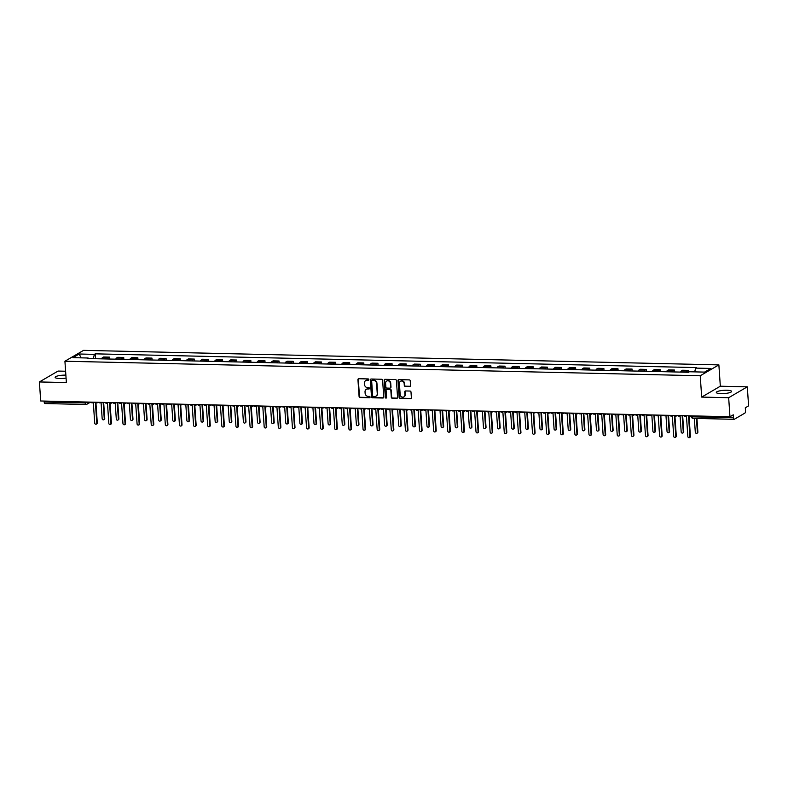 <?xml version="1.0" encoding="UTF-8"?>
<svg xmlns="http://www.w3.org/2000/svg" width="788" height="788" viewBox="0 0 788 788"><rect width="100%" height="100%" fill="white"/><g stroke="black" fill="none" stroke-linecap="round" stroke-linejoin="round"><path stroke-width="1.18" d="M368.873 379.619A0.67 0.601 -120.3 0 0 368.203 378.939L358.767 378.733A0.965 0.867 -120.3 0 0 357.939 379.649L359.092 396.551A0.965 0.867 -120.3 0 0 360.047 397.507L369.483 397.723A0.67 0.601 -120.3 0 0 370.065 397.083A0.67 0.601 -120.3 0 0 369.395 396.403L368.173 396.384A3.083 2.768 -120.3 0 1 365.13 393.31L365.031 391.902A3.083 2.768 -120.3 0 1 367.671 388.967L368.892 388.986A0.67 0.601 -120.3 0 0 369.474 388.346A0.67 0.601 -120.3 0 0 368.804 387.676L367.582 387.647A3.083 2.768 -120.3 0 1 364.529 384.574L364.44 383.175A3.083 2.768 -120.3 0 1 367.07 380.23L368.301 380.259A0.67 0.601 -120.3 0 0 368.873 379.619M726.861 390.247A7.653 1.625 -3.9 0 0 716.312 392.473A7.653 1.625 -3.9 0 0 721.04 393.645A7.653 1.625 -3.9 0 0 731.589 391.429A7.653 1.625 -3.9 0 0 726.861 390.247M65.867 375.137A7.653 1.625 -3.9 0 0 65.66 375.127A7.653 1.625 -3.9 0 0 55.121 377.344A7.653 1.625 -3.9 0 0 59.849 378.526A7.653 1.625 -3.9 0 0 66.074 378.082M409.73 386.504A0.965 0.867 -120.3 0 0 410.558 385.588L410.233 380.84A0.965 0.867 -120.3 0 0 409.277 379.885L398.797 379.649A0.965 0.867 -120.3 0 0 397.97 380.565L399.122 397.467A0.965 0.867 -120.3 0 0 400.077 398.423L410.558 398.659A0.965 0.867 -120.3 0 0 411.385 397.743L410.991 392.02A0.965 0.867 -120.3 0 0 410.046 391.055L405.554 390.956A0.965 0.867 -120.3 0 0 404.727 391.872L404.924 394.709A2.581 2.315 -120.3 0 1 403.85 396.886A2.581 2.315 -120.3 0 1 400.166 394.601L399.408 383.48A2.581 2.315 -120.3 0 1 400.491 381.303A2.581 2.315 -120.3 0 1 404.165 383.589L404.293 385.44A0.965 0.867 -120.3 0 0 405.249 386.396L410.105 386.287A0.965 0.867 -120.3 0 0 410.321 386.258M700.227 375.758L701.684 397.093L728.664 397.713L729.964 416.744L40.7 400.984L39.4 381.944L66.379 382.564L64.921 361.229L700.227 375.758L718.873 364.883L83.567 350.355L64.921 361.229M382.604 380.21A0.965 0.867 -120.3 0 0 381.648 379.255L371.158 379.008A0.965 0.867 -120.3 0 0 370.34 379.934L371.493 396.827A0.965 0.867 -120.3 0 0 372.438 397.792L382.929 398.029A0.965 0.867 -120.3 0 0 383.756 397.113L382.604 380.21M384.977 379.324L395.468 379.57A0.965 0.867 -120.3 0 1 396.413 380.525L397.566 397.428A0.965 0.867 -120.3 0 1 396.748 398.344L392.257 398.245A0.965 0.867 -120.3 0 1 391.301 397.28L390.838 390.434A0.965 0.867 -120.3 0 0 389.883 389.469L386.908 389.4A0.965 0.867 -120.3 0 0 386.081 390.316L386.573 397.457A0.67 0.601 -120.3 0 1 386.287 398.029A0.67 0.601 -120.3 0 1 385.322 397.428L384.15 380.249A0.965 0.867 -120.3 0 1 384.977 379.324M728.664 397.713L747.3 386.829L748.6 405.869L745.3 407.79L745.507 410.755A1.96 0.758 91.3 0 1 744.887 413.099L734.337 419.265A1.96 0.758 91.3 0 1 734.16 419.315L693.154 418.369A1.96 0.758 -88.7 0 1 692.455 416.842L733.461 417.788A1.96 0.758 91.3 0 0 734.16 419.315M65.601 371.237L58.036 371.069L39.4 381.944M747.3 386.829L720.33 386.209L718.873 364.883M729.964 416.744L733.264 414.823L733.461 417.788M45.074 403.495A1.96 0.758 -88.7 0 1 44.896 403.545A1.96 0.758 -88.7 0 1 44.197 402.018L85.203 402.954L88.601 402.077M44.138 401.062L44.197 402.018M107.592 358.983A4.511 1.734 -88.7 0 1 108.458 357.791L102.479 357.654A4.511 1.734 91.3 0 0 101.622 358.845M102.479 357.654L103.622 356.994L109.591 357.131L109.719 359.032M108.458 357.791L109.591 357.131M123.844 359.358L123.716 357.456L117.737 357.319L116.604 357.979A4.511 1.734 91.3 0 0 115.747 359.17M121.716 359.308A4.511 1.734 -88.7 0 1 122.583 358.116L123.716 357.456M137.969 359.683L137.841 357.772L131.862 357.634L130.729 358.304A4.511 1.734 91.3 0 0 129.862 359.495M135.841 359.633A4.511 1.734 -88.7 0 1 136.698 358.441L137.841 357.772M152.094 359.998L151.956 358.097L145.987 357.959L144.844 358.629A4.511 1.734 91.3 0 0 143.987 359.82M149.966 359.949A4.511 1.734 -88.7 0 1 150.823 358.767L151.956 358.097M166.209 360.323L166.081 358.422L160.102 358.284L158.969 358.944A4.511 1.734 91.3 0 0 158.112 360.136M164.081 360.274A4.511 1.734 -88.7 0 1 164.948 359.082L166.081 358.422M180.334 360.648L180.206 358.747L174.227 358.609L173.094 359.269A4.511 1.734 91.3 0 0 172.227 360.461M178.206 360.599A4.511 1.734 -88.7 0 1 179.063 359.407L180.206 358.747M194.459 360.973L194.321 359.072L188.352 358.934L187.209 359.594A4.511 1.734 91.3 0 0 186.352 360.786M192.331 360.924A4.511 1.734 -88.7 0 1 193.188 359.732L194.321 359.072M208.574 361.298L208.446 359.387L202.477 359.249L201.334 359.919A4.511 1.734 91.3 0 0 200.477 361.111M206.446 361.249A4.511 1.734 -88.7 0 1 207.313 360.057L208.446 359.387M222.699 361.613L222.571 359.712L216.592 359.574L215.459 360.244A4.511 1.734 91.3 0 0 214.602 361.436M220.571 361.564A4.511 1.734 -88.7 0 1 221.428 360.372L222.571 359.712M236.824 361.938L236.696 360.037L230.717 359.899L229.584 360.559A4.511 1.734 91.3 0 0 228.717 361.751M234.696 361.889A4.511 1.734 -88.7 0 1 235.553 360.697L236.696 360.037M250.939 362.263L250.811 360.362L244.841 360.224L243.699 360.884A4.511 1.734 91.3 0 0 242.842 362.076M248.821 362.214A4.511 1.734 -88.7 0 1 249.678 361.022L250.811 360.362M265.064 362.588L264.935 360.677L258.956 360.549L257.824 361.209A4.511 1.734 91.3 0 0 256.967 362.401M262.936 362.539A4.511 1.734 -88.7 0 1 263.803 361.347L264.935 360.677M279.188 362.913L279.06 361.002L273.081 360.865L271.949 361.534A4.511 1.734 91.3 0 0 271.082 362.726M277.061 362.864A4.511 1.734 -88.7 0 1 277.918 361.672L279.06 361.002M293.313 363.229L293.175 361.328L287.206 361.19L286.064 361.859A4.511 1.734 91.3 0 0 285.207 363.051M291.186 363.179A4.511 1.734 -88.7 0 1 292.043 361.988L293.175 361.328M307.428 363.554L307.3 361.653L301.331 361.515L300.189 362.175A4.511 1.734 91.3 0 0 299.332 363.366M305.301 363.504A4.511 1.734 -88.7 0 1 306.168 362.313L307.3 361.653M321.553 363.879L321.425 361.978L315.446 361.84L314.314 362.5A4.511 1.734 91.3 0 0 313.447 363.692M319.426 363.829A4.511 1.734 -88.7 0 1 320.283 362.638L321.425 361.978M335.678 364.204L335.55 362.293L329.571 362.165L328.438 362.825A4.511 1.734 91.3 0 0 327.572 364.017M333.551 364.154A4.511 1.734 -88.7 0 1 334.407 362.963L335.55 362.293M349.793 364.519L349.665 362.618L343.696 362.48L342.553 363.15A4.511 1.734 91.3 0 0 341.696 364.342M347.666 364.48A4.511 1.734 -88.7 0 1 348.532 363.288L349.665 362.618M363.918 364.844L363.79 362.943L357.811 362.805L356.678 363.475A4.511 1.734 91.3 0 0 355.821 364.657M361.791 364.795A4.511 1.734 -88.7 0 1 362.647 363.603L363.79 362.943M378.043 365.169L377.915 363.268L371.936 363.13L370.803 363.79A4.511 1.734 91.3 0 0 369.936 364.982M375.915 365.12A4.511 1.734 -88.7 0 1 376.772 363.928L377.915 363.268M392.168 365.494L392.03 363.593L386.061 363.455L384.918 364.115A4.511 1.734 91.3 0 0 384.061 365.307M390.04 365.445A4.511 1.734 -88.7 0 1 390.897 364.253L392.03 363.593M406.283 365.819L406.155 363.908L400.176 363.78L399.043 364.44A4.511 1.734 91.3 0 0 398.186 365.632M404.155 365.77A4.511 1.734 -88.7 0 1 405.022 364.578L406.155 363.908M420.408 366.134L420.28 364.233L414.301 364.095L413.168 364.765A4.511 1.734 91.3 0 0 412.301 365.957M418.28 366.095A4.511 1.734 -88.7 0 1 419.137 364.903L420.28 364.233M434.533 366.459L434.395 364.558L428.426 364.42L427.283 365.08A4.511 1.734 91.3 0 0 426.426 366.272M432.405 366.41A4.511 1.734 -88.7 0 1 433.262 365.218L434.395 364.558M448.648 366.784L448.52 364.883L442.551 364.745L441.408 365.405A4.511 1.734 91.3 0 0 440.551 366.597M446.52 366.735A4.511 1.734 -88.7 0 1 447.387 365.543L448.52 364.883M462.773 367.109L462.645 365.208L456.666 365.071L455.533 365.731A4.511 1.734 91.3 0 0 454.676 366.922M460.645 367.06A4.511 1.734 -88.7 0 1 461.502 365.868L462.645 365.208M476.898 367.435L476.77 365.524L470.791 365.386L469.658 366.056A4.511 1.734 91.3 0 0 468.791 367.247M474.77 367.385A4.511 1.734 -88.7 0 1 475.627 366.193L476.77 365.524M491.013 367.75L490.885 365.849L484.916 365.711L483.773 366.381A4.511 1.734 91.3 0 0 482.916 367.572M488.885 367.701A4.511 1.734 -88.7 0 1 489.752 366.519L490.885 365.849M505.138 368.075L505.01 366.174L499.031 366.036L497.898 366.696A4.511 1.734 91.3 0 0 497.041 367.888M503.01 368.026A4.511 1.734 -88.7 0 1 503.877 366.834L505.01 366.174M519.262 368.4L519.134 366.499L513.155 366.361L512.023 367.021A4.511 1.734 91.3 0 0 511.156 368.213M517.135 368.351A4.511 1.734 -88.7 0 1 517.992 367.159L519.134 366.499M533.387 368.725L533.249 366.824L527.28 366.686L526.138 367.346A4.511 1.734 91.3 0 0 525.281 368.538M531.26 368.676A4.511 1.734 -88.7 0 1 532.117 367.484L533.249 366.824M547.502 369.05L547.374 367.139L541.405 367.001L540.263 367.671A4.511 1.734 91.3 0 0 539.406 368.863M545.375 369.001A4.511 1.734 -88.7 0 1 546.242 367.809L547.374 367.139M561.627 369.365L561.499 367.464L555.52 367.326L554.388 367.996A4.511 1.734 91.3 0 0 553.521 369.188M559.5 369.316A4.511 1.734 -88.7 0 1 560.357 368.124L561.499 367.464M575.752 369.69L575.614 367.789L569.645 367.651L568.503 368.311A4.511 1.734 91.3 0 0 567.646 369.503M573.625 369.641A4.511 1.734 -88.7 0 1 574.482 368.449L575.614 367.789M589.867 370.015L589.739 368.114L583.77 367.976L582.627 368.636A4.511 1.734 91.3 0 0 581.771 369.828M587.74 369.966A4.511 1.734 -88.7 0 1 588.606 368.774L589.739 368.114M603.992 370.34L603.864 368.429L597.885 368.301L596.752 368.961A4.511 1.734 91.3 0 0 595.895 370.153M601.865 370.291A4.511 1.734 -88.7 0 1 602.721 369.099L603.864 368.429M618.117 370.665L617.989 368.754L612.01 368.617L610.877 369.286A4.511 1.734 91.3 0 0 610.01 370.478M615.989 370.616A4.511 1.734 -88.7 0 1 616.846 369.424L617.989 368.754M632.232 370.981L632.104 369.079L626.135 368.942L624.992 369.611A4.511 1.734 91.3 0 0 624.135 370.803M630.114 370.931A4.511 1.734 -88.7 0 1 630.971 369.739L632.104 369.079M646.357 371.306L646.229 369.405L640.25 369.267L639.117 369.927A4.511 1.734 91.3 0 0 638.26 371.118M644.229 371.256A4.511 1.734 -88.7 0 1 645.096 370.065L646.229 369.405M660.482 371.631L660.354 369.73L654.375 369.592L653.242 370.252A4.511 1.734 91.3 0 0 652.375 371.444M658.354 371.581A4.511 1.734 -88.7 0 1 659.211 370.39L660.354 369.73M674.607 371.956L674.469 370.045L668.5 369.917L667.357 370.577A4.511 1.734 91.3 0 0 666.5 371.769M672.479 371.906A4.511 1.734 -88.7 0 1 673.336 370.715L674.469 370.045M688.712 372.163L688.594 370.37L682.625 370.232L681.482 370.902A4.511 1.734 91.3 0 0 680.625 372.094M686.594 372.231A4.511 1.734 -88.7 0 1 687.461 371.04L688.594 370.37M88.453 358.55L88.128 358.008L72.92 357.663L79.184 354.009L94.393 354.354L93.27 358.658M694.671 371.877L695.666 368.104L696.543 367.592L95.269 353.842L94.393 354.354M695.666 368.104L710.875 368.449L704.61 372.103L689.401 371.759L688.525 372.271L87.251 358.52L88.128 358.008M701.684 397.093L720.33 386.209M95.604 358.707L95.269 353.842M79.184 354.009L81.105 357.851M368.754 380.033A0.67 0.601 -120.3 0 1 368.666 380.043L367.444 380.013A3.083 2.768 -120.3 0 0 365.918 380.476M366.509 389.203A3.083 2.768 -120.3 0 1 368.045 388.74L369.267 388.77A0.67 0.601 -120.3 0 0 369.355 388.77M358.55 378.752A0.965 0.867 -120.3 0 0 358.313 379.432L359.466 396.325A0.965 0.867 -120.3 0 0 360.421 397.29L369.858 397.507A0.67 0.601 -120.3 0 0 369.946 397.497M370.941 379.038A0.965 0.867 -120.3 0 0 370.705 379.717L371.857 396.61A0.965 0.867 -120.3 0 0 372.813 397.576L383.303 397.812A0.965 0.867 -120.3 0 0 383.52 397.782M372.231 380.348A0.67 0.601 -120.3 0 0 371.65 380.988L372.665 395.822A0.67 0.601 -120.3 0 0 373.325 396.502L374.615 396.531A3.083 2.768 -120.3 0 0 377.255 393.586L376.565 383.451A3.083 2.768 -120.3 0 0 373.512 380.377L372.606 380.131A0.67 0.601 -120.3 0 0 372.143 380.358M376.152 396.069A3.083 2.768 -120.3 0 0 377.629 393.37L377.255 393.586M372.606 380.131L373.886 380.161A3.083 2.768 -120.3 0 1 376.94 383.234L377.629 393.37M386.691 389.43A0.965 0.867 -120.3 0 1 387.282 389.183L390.257 389.252A0.965 0.867 -120.3 0 1 391.212 390.208L391.675 397.063A0.965 0.867 -120.3 0 0 392.631 398.029L397.113 398.127A0.965 0.867 -120.3 0 0 397.339 398.107M384.761 379.353A0.965 0.867 -120.3 0 0 384.524 380.033L385.696 397.211A0.67 0.601 -120.3 0 0 386.455 397.881M390.356 383.313A2.581 2.315 -120.3 0 0 385.598 383.204L385.864 387.125A0.965 0.867 -120.3 0 0 386.819 388.09L389.794 388.159A0.965 0.867 -120.3 0 0 390.621 387.233L390.72 383.096A2.581 2.315 -120.3 0 0 386.869 380.939M390.385 387.913A0.965 0.867 -120.3 0 0 390.996 387.016L390.621 387.233M390.72 383.096L390.996 387.016M400.678 381.205A2.581 2.315 -120.3 0 1 404.539 383.372L404.668 385.224A0.965 0.867 -120.3 0 0 405.613 386.179L410.105 386.287M404.027 396.768A2.581 2.315 -120.3 0 0 405.298 394.493L404.924 394.709M405.337 390.976A0.965 0.867 -120.3 0 0 405.101 391.656L405.298 394.493M398.58 379.668A0.965 0.867 -120.3 0 0 398.344 380.348L399.496 397.241A0.965 0.867 -120.3 0 0 400.452 398.206L410.932 398.442A0.965 0.867 -120.3 0 0 411.149 398.423M101.071 402.54L102.174 418.733A1.133 1.015 -120.3 0 0 104.262 418.783L103.139 402.412M103.652 402.422L104.745 418.497A1.133 1.015 59.7 0 1 104.272 419.452L103.789 419.728M90.738 402.126A1.96 1.763 -120.3 0 0 92.166 402.826L93.339 402.855L94.718 423.087A1.133 1.015 -120.3 0 0 96.806 423.136L95.427 402.904L96.599 402.924A1.96 1.763 -120.3 0 0 97.939 402.284M98.145 402.294A1.96 1.763 59.7 0 1 97.948 402.432L97.456 402.707M95.929 402.914L97.288 422.851A1.133 1.015 59.7 0 1 96.816 423.796L96.333 424.082M115.196 402.865L116.299 419.058A1.133 1.015 -120.3 0 0 118.387 419.108L117.264 402.727M117.767 402.737L118.87 418.822A1.133 1.015 59.7 0 1 118.397 419.768L117.914 420.053M129.321 403.19L130.424 419.383A1.133 1.015 -120.3 0 0 132.502 419.423L131.389 403.052M131.892 403.062L132.985 419.147A1.133 1.015 59.7 0 1 132.512 420.093L132.029 420.378M104.863 402.451A1.96 1.763 -120.3 0 0 106.291 403.151L107.463 403.18L108.843 423.412A1.133 1.015 -120.3 0 0 110.931 423.451L109.552 403.229L110.724 403.249A1.96 1.763 -120.3 0 0 112.054 402.609M112.26 402.619A1.96 1.763 59.7 0 1 112.063 402.747L111.581 403.032M110.054 403.239L111.413 423.176A1.133 1.015 59.7 0 1 110.941 424.121L110.458 424.407M118.988 402.766A1.96 1.763 -120.3 0 0 120.406 403.476L121.588 403.495L122.967 423.727A1.133 1.015 -120.3 0 0 125.046 423.777L123.667 403.545L124.849 403.574A1.96 1.763 -120.3 0 0 126.178 402.934M126.385 402.934A1.96 1.763 59.7 0 1 126.188 403.072L125.706 403.358M124.169 403.554L125.528 423.491A1.133 1.015 59.7 0 1 125.065 424.446L124.573 424.732M143.446 403.515L144.549 419.699A1.133 1.015 -120.3 0 0 146.627 419.748L145.514 403.377M146.016 403.387L147.11 419.462A1.133 1.015 59.7 0 1 146.637 420.418L146.154 420.703M157.561 403.84L158.664 420.024A1.133 1.015 -120.3 0 0 160.752 420.073L159.629 403.702M160.141 403.712L161.235 419.787A1.133 1.015 59.7 0 1 160.762 420.743L160.279 421.019M171.686 404.155L172.789 420.349A1.133 1.015 -120.3 0 0 174.867 420.398L173.754 404.017M174.256 404.037L175.36 420.112A1.133 1.015 59.7 0 1 174.887 421.068L174.394 421.344M133.113 403.092A1.96 1.763 -120.3 0 0 134.531 403.801L135.713 403.82L137.092 424.052A1.133 1.015 -120.3 0 0 139.171 424.102L137.792 403.87L138.964 403.899A1.96 1.763 -120.3 0 0 140.303 403.259M140.51 403.259A1.96 1.763 59.7 0 1 140.313 403.397L139.831 403.683M138.294 403.88L139.653 423.816A1.133 1.015 59.7 0 1 139.181 424.771L138.698 425.047M147.228 403.417A1.96 1.763 -120.3 0 0 148.656 404.116L149.828 404.146L151.207 424.377A1.133 1.015 -120.3 0 0 153.296 424.427L151.917 404.195L153.089 404.224A1.96 1.763 -120.3 0 0 154.418 403.584M154.625 403.584A1.96 1.763 59.7 0 1 154.428 403.722L153.946 403.998M152.419 404.205L153.778 424.141A1.133 1.015 59.7 0 1 153.305 425.096L152.823 425.372M161.353 403.742A1.96 1.763 -120.3 0 0 162.771 404.441L163.953 404.471L165.332 424.702A1.133 1.015 -120.3 0 0 167.411 424.752L166.032 404.52L167.214 404.539A1.96 1.763 -120.3 0 0 168.543 403.899M168.75 403.909A1.96 1.763 59.7 0 1 168.553 404.047L168.071 404.323M166.544 404.53L167.903 424.466A1.133 1.015 59.7 0 1 167.43 425.412L166.938 425.697M185.81 404.48L186.914 420.674A1.133 1.015 -120.3 0 0 188.992 420.723L187.879 404.342M188.381 404.352L189.475 420.437A1.133 1.015 59.7 0 1 189.002 421.383L188.519 421.669M175.478 404.057A1.96 1.763 -120.3 0 0 176.896 404.766L178.078 404.796L179.457 425.027A1.133 1.015 -120.3 0 0 181.536 425.067L180.156 404.835L181.338 404.865A1.96 1.763 -120.3 0 0 182.668 404.224M182.875 404.234A1.96 1.763 59.7 0 1 182.678 404.362L182.195 404.648M180.659 404.855L182.018 424.791A1.133 1.015 59.7 0 1 181.545 425.737L181.063 426.022M199.925 404.805L201.029 420.999A1.133 1.015 -120.3 0 0 203.117 421.038L201.994 404.668M202.506 404.677L203.599 420.762A1.133 1.015 59.7 0 1 203.127 421.708L202.644 421.994M189.593 404.382A1.96 1.763 -120.3 0 0 191.021 405.091L192.193 405.111L193.572 425.343A1.133 1.015 -120.3 0 0 195.188 426.347A1.133 1.015 -120.3 0 0 195.66 425.392L194.281 405.16L195.454 405.19A1.96 1.763 -120.3 0 0 196.783 404.549M196.99 404.549A1.96 1.763 59.7 0 1 196.803 404.687L196.311 404.973M194.784 405.17L196.143 425.106A1.133 1.015 59.7 0 1 195.67 426.062L195.188 426.347M214.05 405.13L215.154 421.314A1.133 1.015 -120.3 0 0 216.769 422.319A1.133 1.015 -120.3 0 0 217.232 421.363L216.119 404.993M216.621 405.002L217.724 421.078A1.133 1.015 59.7 0 1 217.252 422.033L216.769 422.319M203.718 404.707A1.96 1.763 -120.3 0 0 205.146 405.406L206.318 405.436L207.697 425.668A1.133 1.015 -120.3 0 0 209.775 425.717L208.396 405.485L209.578 405.515A1.96 1.763 -120.3 0 0 210.908 404.874M211.115 404.874A1.96 1.763 59.7 0 1 210.918 405.012L210.435 405.298M208.909 405.495L210.268 425.431A1.133 1.015 59.7 0 1 209.795 426.387L209.312 426.663M228.175 405.456L229.278 421.639A1.133 1.015 -120.3 0 0 231.357 421.688L230.244 405.318M230.746 405.327L231.839 421.403A1.133 1.015 59.7 0 1 231.367 422.358L230.884 422.634M217.843 405.032A1.96 1.763 -120.3 0 0 219.261 405.731L220.443 405.761L221.822 425.993A1.133 1.015 -120.3 0 0 223.9 426.042L222.521 405.81L223.703 405.84A1.96 1.763 -120.3 0 0 225.033 405.199M225.24 405.199A1.96 1.763 59.7 0 1 225.043 405.337L224.56 405.613M223.024 405.82L224.383 425.756A1.133 1.015 59.7 0 1 223.91 426.712L223.428 426.988M242.29 405.771L243.393 421.964A1.133 1.015 -120.3 0 0 245.482 422.013L244.369 405.633M244.871 405.653L245.964 421.728A1.133 1.015 59.7 0 1 245.492 422.683L245.009 422.959M231.958 405.357A1.96 1.763 -120.3 0 0 233.386 406.056L234.558 406.086L235.947 426.318A1.133 1.015 -120.3 0 0 238.025 426.367L236.646 406.135L237.818 406.155A1.96 1.763 -120.3 0 0 239.158 405.515M239.365 405.524A1.96 1.763 59.7 0 1 239.168 405.662L238.685 405.938M237.149 406.145L238.508 426.081A1.133 1.015 59.7 0 1 238.035 427.027L237.552 427.313M256.415 406.096L257.518 422.289A1.133 1.015 -120.3 0 0 259.607 422.338L258.484 405.958M258.986 405.968L260.089 422.053A1.133 1.015 59.7 0 1 259.616 422.998L259.134 423.284M246.083 405.672A1.96 1.763 -120.3 0 0 247.511 406.381L248.683 406.411L250.062 426.633A1.133 1.015 -120.3 0 0 251.677 427.638A1.133 1.015 -120.3 0 0 252.15 426.682L250.771 406.45L251.943 406.48A1.96 1.763 -120.3 0 0 253.273 405.84M253.48 405.85A1.96 1.763 59.7 0 1 253.283 405.978L252.8 406.263M251.273 406.47L252.633 426.406A1.133 1.015 59.7 0 1 252.16 427.352L251.677 427.638M270.54 406.421L271.643 422.604A1.133 1.015 -120.3 0 0 273.722 422.654L272.609 406.283M273.111 406.293L274.204 422.378A1.133 1.015 59.7 0 1 273.741 423.323L273.249 423.609M260.207 405.997A1.96 1.763 -120.3 0 0 261.626 406.706L262.808 406.726L264.187 426.958A1.133 1.015 -120.3 0 0 266.265 427.007L264.886 406.775L266.068 406.805A1.96 1.763 -120.3 0 0 267.398 406.165M267.605 406.165A1.96 1.763 59.7 0 1 267.408 406.303L266.925 406.588M265.398 406.785L266.748 426.722A1.133 1.015 59.7 0 1 266.285 427.677L265.792 427.963M284.665 406.746L285.768 422.929A1.133 1.015 -120.3 0 0 287.847 422.979L286.733 406.608M287.236 406.618L288.329 422.693A1.133 1.015 59.7 0 1 287.856 423.649L287.374 423.934M274.332 406.322A1.96 1.763 -120.3 0 0 275.751 407.022L276.933 407.051L278.312 427.283A1.133 1.015 -120.3 0 0 280.39 427.332L279.011 407.101L280.183 407.13A1.96 1.763 -120.3 0 0 281.523 406.49M281.73 406.49A1.96 1.763 59.7 0 1 281.533 406.628L281.05 406.913M279.513 407.11L280.873 427.047A1.133 1.015 59.7 0 1 280.4 428.002L279.917 428.278M298.78 407.061L299.883 423.255A1.133 1.015 -120.3 0 0 301.971 423.304L300.849 406.933M301.361 406.943L302.454 423.018A1.133 1.015 59.7 0 1 301.981 423.974L301.499 424.249M288.447 406.647A1.96 1.763 -120.3 0 0 289.876 407.347L291.048 407.376L292.427 427.608A1.133 1.015 -120.3 0 0 294.515 427.657L293.136 407.426L294.308 407.455A1.96 1.763 -120.3 0 0 295.638 406.815M295.845 406.815A1.96 1.763 59.7 0 1 295.658 406.953L295.165 407.229M293.638 407.435L294.998 427.372A1.133 1.015 59.7 0 1 294.525 428.317L294.042 428.603M312.905 407.386L314.008 423.58A1.133 1.015 -120.3 0 0 316.087 423.629L314.973 407.248M315.476 407.268L316.579 423.343A1.133 1.015 59.7 0 1 316.106 424.289L315.614 424.574M302.572 406.972A1.96 1.763 -120.3 0 0 304.001 407.672L305.173 407.701L306.552 427.933A1.133 1.015 -120.3 0 0 308.63 427.973L307.251 407.751L308.433 407.77A1.96 1.763 -120.3 0 0 309.763 407.13M309.97 407.14A1.96 1.763 59.7 0 1 309.773 407.268L309.29 407.554M307.763 407.76L309.123 427.697A1.133 1.015 59.7 0 1 308.65 428.642L308.157 428.928M327.03 407.711L328.133 423.905A1.133 1.015 -120.3 0 0 330.211 423.944L329.098 407.573M329.601 407.583L330.694 423.668A1.133 1.015 59.7 0 1 330.221 424.614L329.739 424.899M316.697 407.288A1.96 1.763 -120.3 0 0 318.116 407.997L319.298 408.026L320.677 428.248A1.133 1.015 -120.3 0 0 322.755 428.298L321.376 408.066L322.558 408.095A1.96 1.763 -120.3 0 0 323.888 407.455M324.095 407.465A1.96 1.763 59.7 0 1 323.898 407.593L323.415 407.879M321.878 408.086L323.238 428.022A1.133 1.015 59.7 0 1 322.765 428.967L322.282 429.253M341.145 408.036L342.248 424.22A1.133 1.015 -120.3 0 0 343.864 425.224A1.133 1.015 -120.3 0 0 344.336 424.269L343.213 407.898M343.726 407.908L344.819 423.993A1.133 1.015 59.7 0 1 344.346 424.939L343.864 425.224M330.812 407.613A1.96 1.763 -120.3 0 0 332.24 408.322L333.413 408.342L334.792 428.574A1.133 1.015 -120.3 0 0 336.407 429.578A1.133 1.015 -120.3 0 0 336.88 428.623L335.501 408.391L336.673 408.42A1.96 1.763 -120.3 0 0 338.013 407.78M338.21 407.78A1.96 1.763 59.7 0 1 338.022 407.918L337.53 408.204M336.003 408.401L337.363 428.337A1.133 1.015 59.7 0 1 336.89 429.293L336.407 429.578M355.27 408.361L356.373 424.545A1.133 1.015 -120.3 0 0 357.988 425.55A1.133 1.015 -120.3 0 0 358.451 424.594L357.338 408.223M357.841 408.233L358.944 424.308A1.133 1.015 59.7 0 1 358.471 425.264L357.988 425.55M344.937 407.938A1.96 1.763 -120.3 0 0 346.365 408.637L347.538 408.667L348.917 428.899A1.133 1.015 -120.3 0 0 351.005 428.948L349.626 408.716L350.798 408.745A1.96 1.763 -120.3 0 0 352.128 408.105M352.334 408.105A1.96 1.763 59.7 0 1 352.137 408.243L351.655 408.529M350.128 408.726L351.487 428.662A1.133 1.015 59.7 0 1 351.015 429.618L350.532 429.893M369.395 408.676L370.498 424.87A1.133 1.015 -120.3 0 0 372.576 424.919L371.463 408.548M371.966 408.558L373.059 424.634A1.133 1.015 59.7 0 1 372.586 425.589L372.103 425.865M359.062 408.263A1.96 1.763 -120.3 0 0 360.48 408.962L361.662 408.992L363.041 429.224A1.133 1.015 -120.3 0 0 365.12 429.273L363.741 409.041L364.923 409.061A1.96 1.763 -120.3 0 0 366.253 408.42M366.459 408.43A1.96 1.763 59.7 0 1 366.262 408.568L365.78 408.844M364.243 409.051L365.602 428.987A1.133 1.015 59.7 0 1 365.13 429.933L364.647 430.218M383.51 409.002L384.623 425.195A1.133 1.015 -120.3 0 0 386.701 425.244L385.588 408.864M386.09 408.883L387.184 424.959A1.133 1.015 59.7 0 1 386.711 425.904L386.228 426.19M373.187 408.588A1.96 1.763 -120.3 0 0 374.605 409.287L375.787 409.317L377.166 429.549A1.133 1.015 -120.3 0 0 379.245 429.588L377.866 409.366L379.038 409.386A1.96 1.763 -120.3 0 0 380.377 408.745M380.584 408.755A1.96 1.763 59.7 0 1 380.387 408.883L379.905 409.169M378.368 409.376L379.727 429.312A1.133 1.015 59.7 0 1 379.255 430.258L378.772 430.543M397.635 409.327L398.738 425.52A1.133 1.015 -120.3 0 0 400.826 425.559L399.703 409.189M400.215 409.199L401.309 425.284A1.133 1.015 59.7 0 1 400.836 426.229L400.353 426.515M387.302 408.903A1.96 1.763 -120.3 0 0 388.73 409.612L389.902 409.642L391.281 429.864A1.133 1.015 -120.3 0 0 392.897 430.869A1.133 1.015 -120.3 0 0 393.37 429.913L391.991 409.681L393.163 409.711A1.96 1.763 -120.3 0 0 394.493 409.07M394.699 409.08A1.96 1.763 59.7 0 1 394.502 409.208L394.02 409.494M392.493 409.701L393.852 429.637A1.133 1.015 59.7 0 1 393.379 430.583L392.897 430.869M411.76 409.652L412.863 425.835A1.133 1.015 -120.3 0 0 414.941 425.884L413.828 409.514M414.33 409.524L415.434 425.609A1.133 1.015 59.7 0 1 414.961 426.554L414.468 426.84M401.427 409.228A1.96 1.763 -120.3 0 0 402.845 409.937L404.027 409.957L405.406 430.189A1.133 1.015 -120.3 0 0 407.485 430.238L406.106 410.006L407.288 410.036A1.96 1.763 -120.3 0 0 408.617 409.396M408.824 409.396A1.96 1.763 59.7 0 1 408.627 409.533L408.145 409.819M406.618 410.016L407.977 429.952A1.133 1.015 59.7 0 1 407.504 430.908L407.012 431.194M425.884 409.977L426.988 426.16A1.133 1.015 -120.3 0 0 429.066 426.209L427.953 409.839M428.455 409.849L429.549 425.924A1.133 1.015 59.7 0 1 429.076 426.879L428.593 427.165M415.552 409.553A1.96 1.763 -120.3 0 0 416.97 410.252L418.152 410.282L419.531 430.514A1.133 1.015 -120.3 0 0 421.61 430.563L420.231 410.331L421.403 410.361A1.96 1.763 -120.3 0 0 422.742 409.721M422.949 409.721A1.96 1.763 59.7 0 1 422.752 409.858L422.269 410.144M420.733 410.341L422.092 430.278A1.133 1.015 59.7 0 1 421.619 431.233L421.137 431.509M439.999 410.292L441.103 426.485A1.133 1.015 -120.3 0 0 443.191 426.535L442.068 410.164M442.58 410.174L443.674 426.249A1.133 1.015 59.7 0 1 443.201 427.204L442.718 427.48M429.667 409.878A1.96 1.763 -120.3 0 0 431.095 410.578L432.267 410.607L433.646 430.839A1.133 1.015 -120.3 0 0 435.734 430.888L434.355 410.656L435.528 410.676A1.96 1.763 -120.3 0 0 436.857 410.036M437.064 410.046A1.96 1.763 59.7 0 1 436.877 410.184L436.385 410.459M434.858 410.666L436.217 430.603A1.133 1.015 59.7 0 1 435.744 431.548L435.262 431.834M454.124 410.617L455.228 426.81A1.133 1.015 -120.3 0 0 457.306 426.86L456.193 410.479M456.695 410.489L457.798 426.574A1.133 1.015 59.7 0 1 457.326 427.52L456.833 427.805M443.792 410.203A1.96 1.763 -120.3 0 0 445.22 410.903L446.392 410.932L447.771 431.164A1.133 1.015 -120.3 0 0 449.849 431.203L448.471 410.981L449.652 411.001A1.96 1.763 -120.3 0 0 450.982 410.361M451.189 410.371A1.96 1.763 59.7 0 1 450.992 410.499L450.509 410.784M448.983 410.991L450.342 430.928A1.133 1.015 59.7 0 1 449.869 431.873L449.387 432.159M468.249 410.942L469.353 427.135A1.133 1.015 -120.3 0 0 471.431 427.175L470.318 410.804M470.82 410.814L471.913 426.899A1.133 1.015 59.7 0 1 471.441 427.845L470.958 428.13M457.917 410.518A1.96 1.763 -120.3 0 0 459.335 411.228L460.517 411.247L461.896 431.479A1.133 1.015 -120.3 0 0 463.974 431.529L462.595 411.297L463.777 411.326A1.96 1.763 -120.3 0 0 465.107 410.686M465.314 410.686A1.96 1.763 59.7 0 1 465.117 410.824L464.634 411.109M463.098 411.306L464.457 431.243A1.133 1.015 59.7 0 1 463.984 432.198L463.502 432.484M482.364 411.267L483.468 427.451A1.133 1.015 -120.3 0 0 485.083 428.455A1.133 1.015 -120.3 0 0 485.556 427.5L484.443 411.129M484.945 411.139L486.038 427.214A1.133 1.015 59.7 0 1 485.566 428.17L485.083 428.455M472.032 410.844A1.96 1.763 -120.3 0 0 473.46 411.553L474.632 411.572L476.011 431.804A1.133 1.015 -120.3 0 0 478.099 431.854L476.72 411.622L477.892 411.651A1.96 1.763 -120.3 0 0 479.232 411.011M479.439 411.011A1.96 1.763 59.7 0 1 479.242 411.149L478.749 411.434M477.223 411.631L478.582 431.568A1.133 1.015 59.7 0 1 478.109 432.523L477.626 432.799M496.489 411.592L497.592 427.776A1.133 1.015 -120.3 0 0 499.681 427.825L498.558 411.454M499.06 411.464L500.163 427.539A1.133 1.015 59.7 0 1 499.69 428.495L499.208 428.771M486.157 411.169A1.96 1.763 -120.3 0 0 487.585 411.868L488.757 411.897L490.136 432.129A1.133 1.015 -120.3 0 0 492.224 432.179L490.845 411.947L492.017 411.976A1.96 1.763 -120.3 0 0 493.347 411.336M493.554 411.336A1.96 1.763 59.7 0 1 493.357 411.474L492.874 411.75M491.348 411.957L492.707 431.893A1.133 1.015 59.7 0 1 492.234 432.848L491.751 433.124M510.614 411.907L511.717 428.101A1.133 1.015 -120.3 0 0 513.796 428.15L512.683 411.769M513.185 411.789L514.278 427.864A1.133 1.015 59.7 0 1 513.815 428.82L513.323 429.096M500.281 411.494A1.96 1.763 -120.3 0 0 501.7 412.193L502.882 412.222L504.261 432.454A1.133 1.015 -120.3 0 0 506.339 432.504L504.96 412.272L506.142 412.291A1.96 1.763 -120.3 0 0 507.472 411.651M507.679 411.661A1.96 1.763 59.7 0 1 507.482 411.799L506.999 412.075M505.463 412.282L506.822 432.218A1.133 1.015 59.7 0 1 506.359 433.164L505.866 433.449M524.739 412.232L525.842 428.426A1.133 1.015 -120.3 0 0 527.921 428.475L526.808 412.094M527.31 412.104L528.403 428.189A1.133 1.015 59.7 0 1 527.93 429.135L527.448 429.421M514.406 411.809A1.96 1.763 -120.3 0 0 515.825 412.518L517.007 412.548L518.386 432.779A1.133 1.015 -120.3 0 0 520.464 432.819L519.085 412.587L520.257 412.616A1.96 1.763 -120.3 0 0 521.597 411.976M521.804 411.986A1.96 1.763 59.7 0 1 521.607 412.114L521.124 412.4M519.587 412.607L520.947 432.543A1.133 1.015 59.7 0 1 520.474 433.489L519.991 433.774M538.854 412.557L539.957 428.751A1.133 1.015 -120.3 0 0 542.045 428.79L540.923 412.419M541.435 412.429L542.528 428.514A1.133 1.015 59.7 0 1 542.055 429.46L541.573 429.746M528.521 412.134A1.96 1.763 -120.3 0 0 529.95 412.843L531.122 412.863L532.501 433.095A1.133 1.015 -120.3 0 0 534.116 434.099A1.133 1.015 -120.3 0 0 534.589 433.144L533.21 412.912L534.382 412.942A1.96 1.763 -120.3 0 0 535.712 412.301M535.919 412.301A1.96 1.763 59.7 0 1 535.732 412.439L535.239 412.725M533.712 412.922L535.072 432.858A1.133 1.015 59.7 0 1 534.599 433.814L534.116 434.099M552.979 412.882L554.082 429.066A1.133 1.015 -120.3 0 0 556.161 429.115L555.048 412.745M555.55 412.754L556.653 428.83A1.133 1.015 59.7 0 1 556.18 429.785L555.688 430.071M542.646 412.459A1.96 1.763 -120.3 0 0 544.075 413.158L545.247 413.188L546.626 433.42A1.133 1.015 -120.3 0 0 548.704 433.469L547.325 413.237L548.507 413.267A1.96 1.763 -120.3 0 0 549.837 412.626M550.044 412.626A1.96 1.763 59.7 0 1 549.847 412.764L549.364 413.05M547.837 413.247L549.197 433.183A1.133 1.015 59.7 0 1 548.724 434.139L548.231 434.415M567.104 413.207L568.207 429.391A1.133 1.015 -120.3 0 0 570.285 429.44L569.172 413.07M569.675 413.079L570.768 429.155A1.133 1.015 59.7 0 1 570.295 430.11L569.813 430.386M556.771 412.784A1.96 1.763 -120.3 0 0 558.19 413.483L559.372 413.513L560.751 433.745A1.133 1.015 -120.3 0 0 562.829 433.794L561.45 413.562L562.632 413.592A1.96 1.763 -120.3 0 0 563.962 412.951M564.169 412.951A1.96 1.763 59.7 0 1 563.972 413.089L563.489 413.365M561.952 413.572L563.312 433.508A1.133 1.015 59.7 0 1 562.839 434.464L562.356 434.74M581.219 413.523L582.322 429.716A1.133 1.015 -120.3 0 0 584.41 429.765L583.287 413.385M583.8 413.404L584.893 429.48A1.133 1.015 59.7 0 1 584.42 430.435L583.938 430.711M570.886 413.109A1.96 1.763 -120.3 0 0 572.315 413.808L573.487 413.838L574.866 434.07A1.133 1.015 -120.3 0 0 576.954 434.119L575.575 413.887L576.747 413.907A1.96 1.763 -120.3 0 0 578.077 413.267M578.284 413.276A1.96 1.763 59.7 0 1 578.096 413.414L577.604 413.69M576.077 413.897L577.437 433.833A1.133 1.015 59.7 0 1 576.964 434.779L576.481 435.065M595.344 413.848L596.447 430.041A1.133 1.015 -120.3 0 0 598.525 430.09L597.412 413.71M597.915 413.72L599.018 429.805A1.133 1.015 59.7 0 1 598.545 430.75L598.062 431.036M585.011 413.424A1.96 1.763 -120.3 0 0 586.439 414.133L587.612 414.163L588.991 434.385A1.133 1.015 -120.3 0 0 590.606 435.39A1.133 1.015 -120.3 0 0 591.069 434.434L589.69 414.202L590.872 414.232A1.96 1.763 -120.3 0 0 592.202 413.592M592.409 413.601A1.96 1.763 59.7 0 1 592.212 413.73L591.729 414.015M590.202 414.222L591.561 434.158A1.133 1.015 59.7 0 1 591.089 435.104L590.606 435.39M609.469 414.173L610.572 430.356A1.133 1.015 -120.3 0 0 612.65 430.406L611.537 414.035M612.04 414.045L613.133 430.13A1.133 1.015 59.7 0 1 612.66 431.075L612.178 431.361M599.136 413.749A1.96 1.763 -120.3 0 0 600.555 414.458L601.736 414.478L603.115 434.71A1.133 1.015 -120.3 0 0 605.194 434.759L603.815 414.527L604.997 414.557A1.96 1.763 -120.3 0 0 606.327 413.917M606.533 413.917A1.96 1.763 59.7 0 1 606.336 414.055L605.854 414.34M604.317 414.537L605.676 434.474A1.133 1.015 59.7 0 1 605.204 435.429L604.721 435.715M623.584 414.498L624.697 430.681A1.133 1.015 -120.3 0 0 626.775 430.731L625.662 414.36M626.165 414.37L627.258 430.445A1.133 1.015 59.7 0 1 626.785 431.4L626.302 431.686M613.251 414.074A1.96 1.763 -120.3 0 0 614.679 414.774L615.861 414.803L617.24 435.035A1.133 1.015 -120.3 0 0 619.319 435.084L617.94 414.852L619.112 414.882A1.96 1.763 -120.3 0 0 620.452 414.242M620.658 414.242A1.96 1.763 59.7 0 1 620.461 414.38L619.979 414.665M618.442 414.862L619.801 434.799A1.133 1.015 59.7 0 1 619.329 435.754L618.846 436.03M637.709 414.813L638.812 431.006A1.133 1.015 -120.3 0 0 640.9 431.056L639.777 414.685M640.289 414.695L641.383 430.77A1.133 1.015 59.7 0 1 640.91 431.726L640.427 432.001M627.376 414.399A1.96 1.763 -120.3 0 0 628.804 415.099L629.976 415.128L631.355 435.36A1.133 1.015 -120.3 0 0 633.444 435.409L632.065 415.178L633.237 415.207A1.96 1.763 -120.3 0 0 634.567 414.567M634.773 414.567A1.96 1.763 59.7 0 1 634.576 414.705L634.094 414.981M632.567 415.187L633.926 435.124A1.133 1.015 59.7 0 1 633.453 436.069L632.971 436.355M651.834 415.138L652.937 431.331A1.133 1.015 -120.3 0 0 655.015 431.381L653.902 415M654.404 415.02L655.498 431.095A1.133 1.015 59.7 0 1 655.035 432.041L654.542 432.326M641.501 414.724A1.96 1.763 -120.3 0 0 642.919 415.424L644.101 415.453L645.48 435.685A1.133 1.015 -120.3 0 0 647.559 435.725L646.18 415.503L647.362 415.522A1.96 1.763 -120.3 0 0 648.691 414.882M648.898 414.892A1.96 1.763 59.7 0 1 648.701 415.02L648.219 415.306M646.692 415.512L648.051 435.449A1.133 1.015 59.7 0 1 647.578 436.394L647.086 436.68M665.958 415.463L667.062 431.657A1.133 1.015 -120.3 0 0 669.14 431.696L668.027 415.325M668.529 415.335L669.623 431.42A1.133 1.015 59.7 0 1 669.15 432.366L668.667 432.651M655.626 415.04A1.96 1.763 -120.3 0 0 657.044 415.749L658.226 415.778L659.605 436A1.133 1.015 -120.3 0 0 661.684 436.05L660.305 415.818L661.477 415.847A1.96 1.763 -120.3 0 0 662.816 415.207M663.023 415.217A1.96 1.763 59.7 0 1 662.826 415.345L662.344 415.631M660.807 415.837L662.166 435.774A1.133 1.015 59.7 0 1 661.693 436.719L661.211 437.005M680.074 415.788L681.177 431.972A1.133 1.015 -120.3 0 0 682.792 432.976A1.133 1.015 -120.3 0 0 683.265 432.021L682.142 415.65M682.654 415.66L683.748 431.745A1.133 1.015 59.7 0 1 683.275 432.691L682.792 432.976M669.741 415.365A1.96 1.763 -120.3 0 0 671.169 416.074L672.341 416.094L673.72 436.325A1.133 1.015 -120.3 0 0 675.336 437.33A1.133 1.015 -120.3 0 0 675.808 436.375L674.43 416.143L675.602 416.172A1.96 1.763 -120.3 0 0 676.931 415.532M677.138 415.532A1.96 1.763 59.7 0 1 676.951 415.67L676.459 415.956M674.932 416.153L676.291 436.089A1.133 1.015 59.7 0 1 675.818 437.044L675.336 437.33M694.356 418.398L695.302 432.297A1.133 1.015 -120.3 0 0 697.38 432.346L696.434 418.448M696.937 418.458L697.872 432.06A1.133 1.015 59.7 0 1 697.4 433.016L696.907 433.301M683.866 415.69A1.96 1.763 -120.3 0 0 685.294 416.389L686.466 416.419L687.845 436.651A1.133 1.015 -120.3 0 0 689.924 436.7L688.545 416.468L689.727 416.497A1.96 1.763 -120.3 0 0 691.056 415.857M691.194 415.906A1.96 1.763 59.7 0 1 691.066 415.995L690.583 416.281M689.057 416.478L690.416 436.414A1.133 1.015 59.7 0 1 689.943 437.37L689.451 437.645M87.724 402.057L87.763 402.56A1.96 1.763 -120.3 0 1 86.079 404.431A1.96 0.758 -88.7 0 1 85.912 404.48A1.96 0.758 -88.7 0 1 85.203 402.954L85.143 401.998M673.336 370.715L667.357 370.577M659.211 370.39L653.242 370.252M645.096 370.065L639.117 369.927M630.971 369.739L624.992 369.611M616.846 369.424L610.877 369.286M602.721 369.099L596.752 368.961M588.606 368.774L582.627 368.636M574.482 368.449L568.503 368.311M560.357 368.124L554.388 367.996M546.242 367.809L540.263 367.671M532.117 367.484L526.138 367.346M517.992 367.159L512.023 367.021M503.877 366.834L497.898 366.696M489.752 366.519L483.773 366.381M475.627 366.193L469.658 366.056M461.502 365.868L455.533 365.731M447.387 365.543L441.408 365.405M433.262 365.218L427.283 365.08M419.137 364.903L413.168 364.765M405.022 364.578L399.043 364.44M390.897 364.253L384.918 364.115M376.772 363.928L370.803 363.79M362.647 363.603L356.678 363.475M348.532 363.288L342.553 363.15M334.407 362.963L328.438 362.825M320.283 362.638L314.314 362.5M306.168 362.313L300.189 362.175M292.043 361.988L286.064 361.859M277.918 361.672L271.949 361.534M263.803 361.347L257.824 361.209M249.678 361.022L243.699 360.884M235.553 360.697L229.584 360.559M221.428 360.372L215.459 360.244M207.313 360.057L201.334 359.919M193.188 359.732L187.209 359.594M179.063 359.407L173.094 359.269M164.948 359.082L158.969 358.944M150.823 358.767L144.844 358.629M136.698 358.441L130.729 358.304M122.583 358.116L116.604 357.979M687.461 371.04L681.482 370.902M101.268 402.363A1.96 1.763 59.7 0 1 100.076 402.845M115.393 402.688A1.96 1.763 59.7 0 1 114.201 403.17M129.518 403.013A1.96 1.763 59.7 0 1 128.316 403.486M143.633 403.338A1.96 1.763 59.7 0 1 142.441 403.811M157.758 403.653A1.96 1.763 59.7 0 1 156.566 404.136M171.882 403.978A1.96 1.763 59.7 0 1 170.681 404.461M185.998 404.303A1.96 1.763 59.7 0 1 184.806 404.786M200.122 404.628A1.96 1.763 59.7 0 1 198.931 405.101M214.247 404.953A1.96 1.763 59.7 0 1 213.055 405.426M228.362 405.268A1.96 1.763 59.7 0 1 227.171 405.751M242.487 405.593A1.96 1.763 59.7 0 1 241.295 406.076M256.612 405.918A1.96 1.763 59.7 0 1 255.42 406.401M270.737 406.244A1.96 1.763 59.7 0 1 269.535 406.716M284.852 406.559A1.96 1.763 59.7 0 1 283.66 407.041M298.977 406.884A1.96 1.763 59.7 0 1 297.785 407.366M313.102 407.209A1.96 1.763 59.7 0 1 311.9 407.691M327.217 407.534A1.96 1.763 59.7 0 1 326.025 408.017M341.342 407.859A1.96 1.763 59.7 0 1 340.15 408.332M355.467 408.174A1.96 1.763 59.7 0 1 354.275 408.657M369.592 408.499A1.96 1.763 59.7 0 1 368.39 408.982M383.707 408.824A1.96 1.763 59.7 0 1 382.515 409.307M397.832 409.149A1.96 1.763 59.7 0 1 396.64 409.632M411.957 409.474A1.96 1.763 59.7 0 1 410.755 409.947M426.072 409.79A1.96 1.763 59.7 0 1 424.88 410.272M440.196 410.115A1.96 1.763 59.7 0 1 439.005 410.597M454.321 410.44A1.96 1.763 59.7 0 1 453.13 410.922M468.436 410.765A1.96 1.763 59.7 0 1 467.245 411.238M482.561 411.09A1.96 1.763 59.7 0 1 481.369 411.563M496.686 411.405A1.96 1.763 59.7 0 1 495.494 411.888M510.811 411.73A1.96 1.763 59.7 0 1 509.609 412.213M524.926 412.055A1.96 1.763 59.7 0 1 523.734 412.538M539.051 412.38A1.96 1.763 59.7 0 1 537.859 412.853M553.176 412.705A1.96 1.763 59.7 0 1 551.974 413.178M567.291 413.02A1.96 1.763 59.7 0 1 566.099 413.503M581.416 413.345A1.96 1.763 59.7 0 1 580.224 413.828M595.541 413.67A1.96 1.763 59.7 0 1 594.349 414.153M609.656 413.995A1.96 1.763 59.7 0 1 608.464 414.468M623.781 414.311A1.96 1.763 59.7 0 1 622.589 414.793M637.906 414.636A1.96 1.763 59.7 0 1 636.714 415.118M652.031 414.961A1.96 1.763 59.7 0 1 650.829 415.443M666.146 415.286A1.96 1.763 59.7 0 1 664.954 415.769M680.271 415.611A1.96 1.763 59.7 0 1 679.079 416.084M692.386 415.887L692.455 416.842L691.243 416.547A1.96 1.96 0 0 0 693.154 418.369A1.96 0.758 -88.7 0 0 693.332 418.32M691.391 416.369L691.194 415.857M175.36 420.112L174.867 420.398M167.411 424.752L167.903 424.466M217.724 421.078L217.232 421.363M209.775 425.717L210.268 425.431M316.579 423.343L316.087 423.629M308.63 427.973L309.123 427.697M358.944 424.308L358.451 424.594M415.434 425.609L414.941 425.884M407.485 430.238L407.977 429.952M457.798 426.574L457.306 426.86M449.849 431.203L450.342 430.928M556.653 428.83L556.161 429.115M548.704 433.469L549.197 433.183M599.018 429.805L598.525 430.09M591.069 434.434L591.561 434.158M647.559 435.725L648.051 435.449M697.872 432.06L697.38 432.346M689.924 436.7L690.416 436.414M98.539 402.304A1.96 1.96 0 0 0 100.933 402.629L101.376 402.363M112.664 402.629A1.96 1.96 0 0 0 115.058 402.954L115.501 402.688M126.779 402.944A1.96 1.96 0 0 0 129.173 403.269L129.626 403.013M140.904 403.269A1.96 1.96 0 0 0 143.298 403.594L143.741 403.338M155.029 403.594A1.96 1.96 0 0 0 157.423 403.919L157.866 403.663M169.154 403.919A1.96 1.96 0 0 0 171.548 404.244L171.991 403.978M183.269 404.244A1.96 1.96 0 0 0 185.663 404.569L186.106 404.303M197.394 404.559A1.96 1.96 0 0 0 199.788 404.884L200.231 404.628M211.519 404.884A1.96 1.96 0 0 0 213.912 405.209L214.356 404.953M225.634 405.209A1.96 1.96 0 0 0 228.028 405.534L228.481 405.278M239.759 405.534A1.96 1.96 0 0 0 242.152 405.859L242.596 405.593M253.884 405.859A1.96 1.96 0 0 0 256.277 406.175L256.721 405.918M268.009 406.175A1.96 1.96 0 0 0 270.402 406.5L270.845 406.244M282.124 406.5A1.96 1.96 0 0 0 284.517 406.825L284.961 406.569M296.249 406.825A1.96 1.96 0 0 0 298.642 407.15L299.085 406.894M310.374 407.15A1.96 1.96 0 0 0 312.767 407.475L313.21 407.209M324.489 407.475A1.96 1.96 0 0 0 326.882 407.79L327.325 407.534M338.613 407.79A1.96 1.96 0 0 0 341.007 408.115L341.45 407.859M352.738 408.115A1.96 1.96 0 0 0 355.132 408.44L355.575 408.184M366.853 408.44A1.96 1.96 0 0 0 369.247 408.765L369.7 408.499M380.978 408.765A1.96 1.96 0 0 0 383.372 409.09L383.815 408.824M395.103 409.08A1.96 1.96 0 0 0 397.497 409.405L397.94 409.149M409.228 409.405A1.96 1.96 0 0 0 411.622 409.73L412.065 409.474M423.343 409.73A1.96 1.96 0 0 0 425.737 410.055L426.18 409.799M437.468 410.055A1.96 1.96 0 0 0 439.862 410.381L440.305 410.115M451.593 410.381A1.96 1.96 0 0 0 453.986 410.706L454.43 410.44M465.708 410.696A1.96 1.96 0 0 0 468.102 411.021L468.545 410.765M479.833 411.021A1.96 1.96 0 0 0 482.226 411.346L482.67 411.09M493.958 411.346A1.96 1.96 0 0 0 496.351 411.671L496.795 411.415M508.083 411.671A1.96 1.96 0 0 0 510.476 411.996L510.92 411.73M522.198 411.996A1.96 1.96 0 0 0 524.591 412.321L525.035 412.055M536.323 412.311A1.96 1.96 0 0 0 538.716 412.636L539.159 412.38M550.448 412.636A1.96 1.96 0 0 0 552.841 412.961L553.284 412.705M564.563 412.961A1.96 1.96 0 0 0 566.956 413.286L567.399 413.03M578.688 413.286A1.96 1.96 0 0 0 581.081 413.611L581.524 413.345M592.812 413.611A1.96 1.96 0 0 0 595.206 413.927L595.649 413.67M606.927 413.927A1.96 1.96 0 0 0 609.321 414.252L609.774 413.995M621.052 414.252A1.96 1.96 0 0 0 623.446 414.577L623.889 414.321M635.177 414.577A1.96 1.96 0 0 0 637.571 414.902L638.014 414.646M649.302 414.902A1.96 1.96 0 0 0 651.696 415.227L652.139 414.961M663.417 415.227A1.96 1.96 0 0 0 665.811 415.542L666.254 415.286M677.542 415.542A1.96 1.96 0 0 0 679.936 415.867L680.379 415.611M90.531 402.116L86.946 404.214A1.96 1.96 0 0 1 85.912 404.48L44.896 403.545"/></g></svg>
